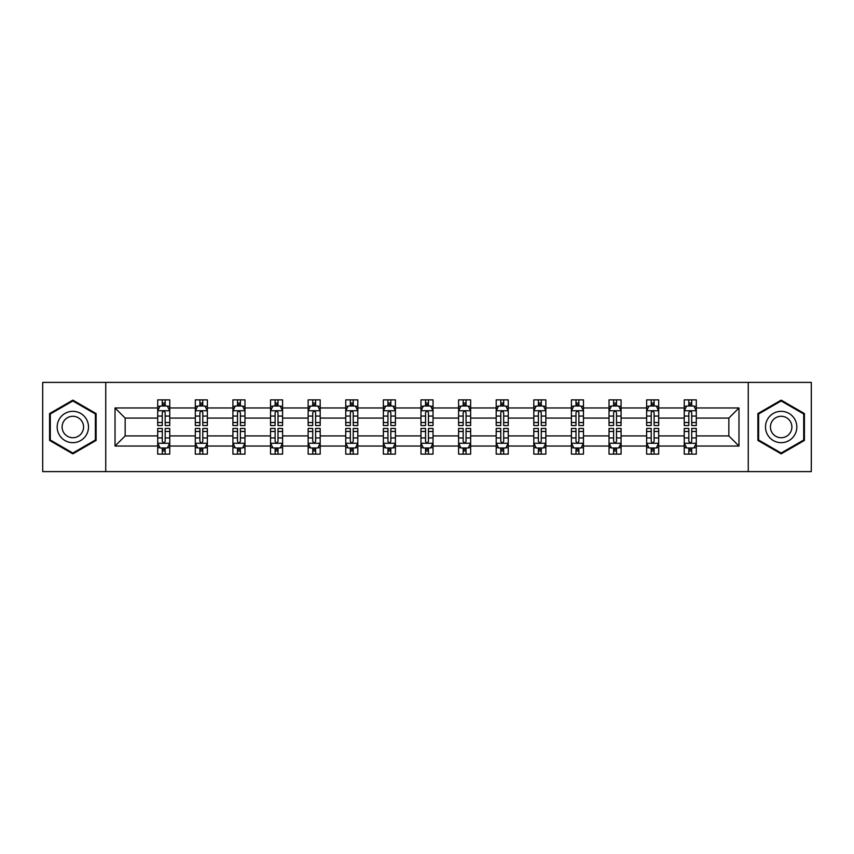 <?xml version="1.0" encoding="UTF-8"?>
<svg xmlns="http://www.w3.org/2000/svg" width="854" height="854" viewBox="0 0 854 854"><rect width="100%" height="100%" fill="white"/><g stroke="black" fill="none" stroke-linecap="round" stroke-linejoin="round"><path stroke-width="1.28" d="M748.253 471.6L811.3 471.6L811.3 382.4L748.253 382.4L748.253 471.6L105.747 471.6L105.747 382.4L42.7 382.4L42.7 471.6L105.747 471.6M696.298 446.044L696.298 435.924L728.846 435.924L738.977 446.044L696.298 446.044L696.298 454.125L691.719 454.125L691.719 447.976M748.253 382.4L105.747 382.4M684.246 446.044L658.69 446.044L658.69 435.924L684.246 435.924L684.246 454.125L696.298 454.125L696.298 447.688L694.035 447.688M658.69 446.044L658.69 454.125L654.111 454.125L654.111 447.976M646.638 446.044L621.082 446.044L621.082 435.924L646.638 435.924L646.638 454.125L658.69 454.125L658.69 447.688L656.427 447.688M621.082 446.044L621.082 454.125L616.503 454.125L616.503 447.976M609.019 446.044L583.463 446.044L583.463 435.924L609.019 435.924L609.019 454.125L621.082 454.125L621.082 447.688L618.808 447.688M583.463 446.044L583.463 454.125L578.884 454.125L578.884 447.976M571.411 446.044L545.855 446.044L545.855 435.924L571.411 435.924L571.411 454.125L583.463 454.125L583.463 447.688L581.2 447.688M545.855 446.044L545.855 454.125L541.276 454.125L541.276 447.976M533.803 446.044L508.247 446.044L508.247 435.924L533.803 435.924L533.803 454.125L545.855 454.125L545.855 447.688L543.592 447.688M508.247 446.044L508.247 454.125L503.668 454.125L503.668 447.976M496.195 446.044L470.639 446.044L470.639 435.924L496.195 435.924L496.195 454.125L508.247 454.125L508.247 447.688L505.984 447.688M470.639 446.044L470.639 454.125L466.06 454.125L466.06 447.976M458.587 446.044L433.031 446.044L433.031 435.924L458.587 435.924L458.587 454.125L470.639 454.125L470.639 447.688L468.376 447.688M433.031 446.044L433.031 454.125L428.452 454.125L428.452 447.976M420.969 446.044L395.413 446.044L395.413 435.924L420.969 435.924L420.969 454.125L433.031 454.125L433.031 447.688L430.758 447.688M395.413 446.044L395.413 454.125L390.833 454.125L390.833 447.976M383.361 446.044L357.805 446.044L357.805 435.924L383.361 435.924L383.361 454.125L395.413 454.125L395.413 447.688L393.15 447.688M357.805 446.044L357.805 454.125L353.225 454.125L353.225 447.976M345.753 446.044L320.197 446.044L320.197 435.924L345.753 435.924L345.753 454.125L357.805 454.125L357.805 447.688L355.542 447.688M320.197 446.044L320.197 454.125L315.617 454.125L315.617 447.976M308.145 446.044L282.589 446.044L282.589 435.924L308.145 435.924L308.145 454.125L320.197 454.125L320.197 447.688L317.934 447.688M282.589 446.044L282.589 454.125L278.009 454.125L278.009 447.976M270.537 446.044L244.981 446.044L244.981 435.924L270.537 435.924L270.537 454.125L282.589 454.125L282.589 447.688L280.315 447.688M244.981 446.044L244.981 454.125L240.39 454.125L240.39 447.976M232.918 446.044L207.362 446.044L207.362 435.924L232.918 435.924L232.918 454.125L244.981 454.125L244.981 447.688L242.707 447.688M207.362 446.044L207.362 454.125L202.782 454.125L202.782 447.976M195.31 446.044L169.754 446.044L169.754 435.924L195.31 435.924L195.31 454.125L207.362 454.125L207.362 447.688L205.099 447.688M169.754 446.044L169.754 454.125L165.174 454.125L165.174 447.976M157.702 446.044L115.023 446.044L115.023 407.956L157.702 407.956L157.702 418.076L125.154 418.076L125.154 435.924L157.702 435.924L157.702 454.125L169.754 454.125L169.754 447.688L167.491 447.688M159.965 406.312L157.702 406.312L157.702 399.875L157.702 407.956M162.281 406.024L162.281 399.875L157.702 399.875L169.754 399.875L169.754 407.956L195.31 407.956L195.31 399.875L207.362 399.875L207.362 407.956L232.918 407.956L232.918 399.875L244.981 399.875L244.981 407.956L270.537 407.956L270.537 399.875L282.589 399.875L282.589 407.956L308.145 407.956L308.145 399.875L320.197 399.875L320.197 407.956L345.753 407.956L345.753 399.875L357.805 399.875L357.805 407.956L383.361 407.956L383.361 399.875L395.413 399.875L395.413 407.956L420.969 407.956L420.969 399.875L433.031 399.875L433.031 407.956L458.587 407.956L458.587 399.875L470.639 399.875L470.639 407.956L496.195 407.956L496.195 399.875L508.247 399.875L508.247 407.956L533.803 407.956L533.803 399.875L545.855 399.875L545.855 407.956L571.411 407.956L571.411 399.875L583.463 399.875L583.463 407.956L609.019 407.956L609.019 399.875L621.082 399.875L621.082 407.956L646.638 407.956L646.638 399.875L658.69 399.875L658.69 407.956L684.246 407.956L684.246 399.875L696.298 399.875L696.298 407.956L738.977 407.956L738.977 446.044M684.246 407.956L684.246 418.076L658.69 418.076L658.69 407.956M646.638 407.956L646.638 418.076L621.082 418.076L621.082 407.956M609.019 407.956L609.019 418.076L583.463 418.076L583.463 407.956M571.411 407.956L571.411 418.076L545.855 418.076L545.855 407.956M533.803 407.956L533.803 418.076L508.247 418.076L508.247 407.956M496.195 407.956L496.195 418.076L470.639 418.076L470.639 407.956M458.587 407.956L458.587 418.076L433.031 418.076L433.031 407.956M420.969 407.956L420.969 418.076L395.413 418.076L395.413 407.956M383.361 407.956L383.361 418.076L357.805 418.076L357.805 407.956M345.753 407.956L345.753 418.076L320.197 418.076L320.197 407.956M308.145 407.956L308.145 418.076L282.589 418.076L282.589 407.956M270.537 407.956L270.537 418.076L244.981 418.076L244.981 407.956M232.918 407.956L232.918 418.076L207.362 418.076L207.362 407.956M195.31 407.956L195.31 418.076L169.754 418.076L169.754 407.956M115.023 407.956L125.154 418.076M728.846 435.924L728.846 418.076L696.298 418.076L696.298 407.956M688.826 405.906L691.719 405.906M651.218 405.906L654.111 405.906M613.61 405.906L616.503 405.906M575.991 405.906L578.884 405.906M538.383 405.906L541.276 405.906M500.775 405.906L503.668 405.906M463.167 405.906L466.06 405.906M425.548 405.906L428.452 405.906M387.94 405.906L390.833 405.906M350.332 405.906L353.225 405.906M312.724 405.906L315.617 405.906M275.116 405.906L278.009 405.906M237.497 405.906L240.39 405.906M199.889 405.906L202.782 405.906M162.281 405.906L165.174 405.906M162.281 448.094L165.174 448.094M199.889 448.094L202.782 448.094M237.497 448.094L240.39 448.094M275.116 448.094L278.009 448.094M312.724 448.094L315.617 448.094M350.332 448.094L353.225 448.094M387.94 448.094L390.833 448.094M425.548 448.094L428.452 448.094M463.167 448.094L466.06 448.094M500.775 448.094L503.668 448.094M538.383 448.094L541.276 448.094M575.991 448.094L578.884 448.094M613.61 448.094L616.503 448.094M651.218 448.094L654.111 448.094M688.826 448.094L691.719 448.094M125.154 435.924L115.023 446.044M738.977 407.956L728.846 418.076M96.107 413.571L72.836 400.131L49.575 413.571L49.575 440.429L72.836 453.869L96.107 440.429L96.107 413.571M757.893 413.571L757.893 440.429L781.164 453.869L804.425 440.429L804.425 413.571L781.164 400.131L757.893 413.571M165.174 403.013L162.281 403.013M157.702 422.527L157.702 425.548L162.281 425.548L162.281 422.527L157.702 422.527L157.702 418.076M169.754 418.076L169.754 425.548L165.174 425.548L165.174 412.653C164.214 410.795 163.242 410.795 162.281 412.653L162.281 422.527M167.491 406.312L169.754 406.312L169.754 399.875L165.174 399.875L165.174 406.024M169.754 410.849L167.341 406.024L160.114 406.024L157.702 410.849M162.281 450.987L165.174 450.987M169.754 431.473L169.754 428.452L165.174 428.452L165.174 431.473L169.754 431.473L169.754 435.924M157.702 435.924L157.702 428.452L162.281 428.452L162.281 441.347C163.242 443.205 164.214 443.205 165.174 441.347L165.174 431.473M159.965 447.688L157.702 447.688L157.702 454.125L162.281 454.125L162.281 447.976M157.702 443.151L160.114 447.976L167.341 447.976L169.754 443.151M202.782 403.013L199.889 403.013M197.573 406.312L195.31 406.312L195.31 399.875L199.889 399.875L199.889 406.024M195.31 422.527L195.31 425.548L199.889 425.548L199.889 422.527L195.31 422.527L195.31 418.076M207.362 418.076L207.362 425.548L202.782 425.548L202.782 412.653C201.822 410.795 200.861 410.795 199.889 412.653L199.889 422.527M205.099 406.312L207.362 406.312L207.362 399.875L202.782 399.875L202.782 406.024M207.362 410.849L204.949 406.024L197.722 406.024L195.31 410.849M240.39 403.013L237.497 403.013M235.192 406.312L232.918 406.312L232.918 399.875L237.497 399.875L237.497 406.024M232.918 422.527L232.918 425.548L237.497 425.548L237.497 422.527L232.918 422.527L232.918 418.076M244.981 418.076L244.981 425.548L240.39 425.548L240.39 412.653C239.43 410.795 238.469 410.795 237.497 412.653L237.497 422.527M242.707 406.312L244.981 406.312L244.981 399.875L240.39 399.875L240.39 406.024M244.981 410.849L242.568 406.024L235.33 406.024L232.918 410.849M199.889 450.987L202.782 450.987M207.362 431.473L207.362 428.452L202.782 428.452L202.782 431.473L207.362 431.473L207.362 435.924M195.31 435.924L195.31 428.452L199.889 428.452L199.889 441.347C200.85 443.205 201.822 443.205 202.782 441.347L202.782 431.473M197.573 447.688L195.31 447.688L195.31 454.125L199.889 454.125L199.889 447.976M195.31 443.151L197.722 447.976L204.949 447.976L207.362 443.151M237.497 450.987L240.39 450.987M244.981 431.473L244.981 428.452L240.39 428.452L240.39 431.473L244.981 431.473L244.981 435.924M232.918 435.924L232.918 428.452L237.497 428.452L237.497 441.347C238.469 443.205 239.43 443.205 240.39 441.347L240.39 431.473M235.192 447.688L232.918 447.688L232.918 454.125L237.497 454.125L237.497 447.976M232.918 443.151L235.33 447.976L242.568 447.976L244.981 443.151M59.268 419.165A15.671 15.671 0 0 0 65 440.568A15.671 15.671 0 0 0 86.403 434.835A15.671 15.671 0 0 0 80.671 413.432A15.671 15.671 0 0 0 59.268 419.165M63.548 421.63A10.728 10.728 0 0 0 67.477 436.287A10.728 10.728 0 0 0 82.123 432.37A10.728 10.728 0 0 0 78.205 417.713A10.728 10.728 0 0 0 63.548 421.63M95.381 413.987L95.381 440.013L72.836 453.026L50.29 440.013L50.29 413.987L72.836 400.974L95.381 413.987M767.597 419.165A15.671 15.671 0 0 0 773.329 440.568A15.671 15.671 0 0 0 794.732 434.835A15.671 15.671 0 0 0 789 413.432A15.671 15.671 0 0 0 767.597 419.165M771.877 421.63A10.728 10.728 0 0 0 775.795 436.287A10.728 10.728 0 0 0 790.452 432.37A10.728 10.728 0 0 0 786.523 417.713A10.728 10.728 0 0 0 771.877 421.63M803.71 413.987L803.71 440.013L781.164 453.026L758.619 440.013L758.619 413.987L781.164 400.974L803.71 413.987M278.009 403.013L275.116 403.013M272.8 406.312L270.537 406.312L270.537 399.875L275.116 399.875L275.116 406.024M270.537 422.527L270.537 425.548L275.116 425.548L275.116 422.527L270.537 422.527L270.537 418.076M282.589 418.076L282.589 425.548L278.009 425.548L278.009 412.653C277.038 410.795 276.077 410.795 275.116 412.653L275.116 422.527M280.315 406.312L282.589 406.312L282.589 399.875L278.009 399.875L278.009 406.024M282.589 410.849L280.176 406.024L272.938 406.024L270.537 410.849M275.116 450.987L278.009 450.987M282.589 431.473L282.589 428.452L278.009 428.452L278.009 431.473L282.589 431.473L282.589 435.924M270.537 435.924L270.537 428.452L275.116 428.452L275.116 441.347C276.077 443.205 277.038 443.205 278.009 441.347L278.009 431.473M272.8 447.688L270.537 447.688L270.537 454.125L275.116 454.125L275.116 447.976M270.537 443.151L272.938 447.976L280.176 447.976L282.589 443.151M315.617 403.013L312.724 403.013M310.408 406.312L308.145 406.312L308.145 399.875L312.724 399.875L312.724 406.024M308.145 422.527L308.145 425.548L312.724 425.548L312.724 422.527L308.145 422.527L308.145 418.076M320.197 418.076L320.197 425.548L315.617 425.548L315.617 412.653C314.656 410.795 313.685 410.795 312.724 412.653L312.724 422.527M317.934 406.312L320.197 406.312L320.197 399.875L315.617 399.875L315.617 406.024M320.197 410.849L317.784 406.024L310.557 406.024L308.145 410.849M312.724 450.987L315.617 450.987M320.197 431.473L320.197 428.452L315.617 428.452L315.617 431.473L320.197 431.473L320.197 435.924M308.145 435.924L308.145 428.452L312.724 428.452L312.724 441.347C313.685 443.205 314.646 443.205 315.617 441.347L315.617 431.473M310.408 447.688L308.145 447.688L308.145 454.125L312.724 454.125L312.724 447.976M308.145 443.151L310.557 447.976L317.784 447.976L320.197 443.151M353.225 403.013L350.332 403.013M348.016 406.312L345.753 406.312L345.753 399.875L350.332 399.875L350.332 406.024M345.753 422.527L345.753 425.548L350.332 425.548L350.332 422.527L345.753 422.527L345.753 418.076M357.805 418.076L357.805 425.548L353.225 425.548L353.225 412.653C352.264 410.795 351.304 410.795 350.332 412.653L350.332 422.527M355.542 406.312L357.805 406.312L357.805 399.875L353.225 399.875L353.225 406.024M357.805 410.849L355.392 406.024L348.165 406.024L345.753 410.849M350.332 450.987L353.225 450.987M357.805 431.473L357.805 428.452L353.225 428.452L353.225 431.473L357.805 431.473L357.805 435.924M345.753 435.924L345.753 428.452L350.332 428.452L350.332 441.347C351.293 443.205 352.264 443.205 353.225 441.347L353.225 431.473M348.016 447.688L345.753 447.688L345.753 454.125L350.332 454.125L350.332 447.976M345.753 443.151L348.165 447.976L355.392 447.976L357.805 443.151M390.833 403.013L387.94 403.013M385.624 406.312L383.361 406.312L383.361 399.875L387.94 399.875L387.94 406.024M383.361 422.527L383.361 425.548L387.94 425.548L387.94 422.527L383.361 422.527L383.361 418.076M395.413 418.076L395.413 425.548L390.833 425.548L390.833 412.653C389.872 410.795 388.912 410.795 387.94 412.653L387.94 422.527M393.15 406.312L395.413 406.312L395.413 399.875L390.833 399.875L390.833 406.024M395.413 410.849L393.011 406.024L385.773 406.024L383.361 410.849M387.94 450.987L390.833 450.987M395.413 431.473L395.413 428.452L390.833 428.452L390.833 431.473L395.413 431.473L395.413 435.924M383.361 435.924L383.361 428.452L387.94 428.452L387.94 441.347C388.901 443.205 389.872 443.205 390.833 441.347L390.833 431.473M385.624 447.688L383.361 447.688L383.361 454.125L387.94 454.125L387.94 447.976M383.361 443.151L385.773 447.976L393.011 447.976L395.413 443.151M428.452 403.013L425.548 403.013M423.242 406.312L420.969 406.312L420.969 399.875L425.548 399.875L425.548 406.024M420.969 422.527L420.969 425.548L425.548 425.548L425.548 422.527L420.969 422.527L420.969 418.076M433.031 418.076L433.031 425.548L428.452 425.548L428.452 412.653C427.48 410.795 426.52 410.795 425.548 412.653L425.548 422.527M430.758 406.312L433.031 406.312L433.031 399.875L428.452 399.875L428.452 406.024M433.031 410.849L430.619 406.024L423.381 406.024L420.969 410.849M425.548 450.987L428.452 450.987M433.031 431.473L433.031 428.452L428.452 428.452L428.452 431.473L433.031 431.473L433.031 435.924M420.969 435.924L420.969 428.452L425.548 428.452L425.548 441.347C426.52 443.205 427.48 443.205 428.452 441.347L428.452 431.473M423.242 447.688L420.969 447.688L420.969 454.125L425.548 454.125L425.548 447.976M420.969 443.151L423.381 447.976L430.619 447.976L433.031 443.151M466.06 403.013L463.167 403.013M460.85 406.312L458.587 406.312L458.587 399.875L463.167 399.875L463.167 406.024M458.587 422.527L458.587 425.548L463.167 425.548L463.167 422.527L458.587 422.527L458.587 418.076M470.639 418.076L470.639 425.548L466.06 425.548L466.06 412.653C465.099 410.795 464.128 410.795 463.167 412.653L463.167 422.527M468.376 406.312L470.639 406.312L470.639 399.875L466.06 399.875L466.06 406.024M470.639 410.849L468.227 406.024L460.989 406.024L458.587 410.849M463.167 450.987L466.06 450.987M470.639 431.473L470.639 428.452L466.06 428.452L466.06 431.473L470.639 431.473L470.639 435.924M458.587 435.924L458.587 428.452L463.167 428.452L463.167 441.347C464.128 443.205 465.088 443.205 466.06 441.347L466.06 431.473M460.85 447.688L458.587 447.688L458.587 454.125L463.167 454.125L463.167 447.976M458.587 443.151L460.989 447.976L468.227 447.976L470.639 443.151M503.668 403.013L500.775 403.013M498.458 406.312L496.195 406.312L496.195 399.875L500.775 399.875L500.775 406.024M496.195 422.527L496.195 425.548L500.775 425.548L500.775 422.527L496.195 422.527L496.195 418.076M508.247 418.076L508.247 425.548L503.668 425.548L503.668 412.653C502.707 410.795 501.736 410.795 500.775 412.653L500.775 422.527M505.984 406.312L508.247 406.312L508.247 399.875L503.668 399.875L503.668 406.024M508.247 410.849L505.835 406.024L498.608 406.024L496.195 410.849M541.276 403.013L538.383 403.013M536.066 406.312L533.803 406.312L533.803 399.875L538.383 399.875L538.383 406.024M533.803 422.527L533.803 425.548L538.383 425.548L538.383 422.527L533.803 422.527L533.803 418.076M545.855 418.076L545.855 425.548L541.276 425.548L541.276 412.653C540.315 410.795 539.354 410.795 538.383 412.653L538.383 422.527M543.592 406.312L545.855 406.312L545.855 399.875L541.276 399.875L541.276 406.024M545.855 410.849L543.443 406.024L536.216 406.024L533.803 410.849M578.884 403.013L575.991 403.013M573.685 406.312L571.411 406.312L571.411 399.875L575.991 399.875L575.991 406.024M571.411 422.527L571.411 425.548L575.991 425.548L575.991 422.527L571.411 422.527L571.411 418.076M583.463 418.076L583.463 425.548L578.884 425.548L578.884 412.653C577.923 410.795 576.962 410.795 575.991 412.653L575.991 422.527M581.2 406.312L583.463 406.312L583.463 399.875L578.884 399.875L578.884 406.024M583.463 410.849L581.062 406.024L573.824 406.024L571.411 410.849M500.775 450.987L503.668 450.987M508.247 431.473L508.247 428.452L503.668 428.452L503.668 431.473L508.247 431.473L508.247 435.924M496.195 435.924L496.195 428.452L500.775 428.452L500.775 441.347C501.736 443.205 502.696 443.205 503.668 441.347L503.668 431.473M498.458 447.688L496.195 447.688L496.195 454.125L500.775 454.125L500.775 447.976M496.195 443.151L498.608 447.976L505.835 447.976L508.247 443.151M538.383 450.987L541.276 450.987M545.855 431.473L545.855 428.452L541.276 428.452L541.276 431.473L545.855 431.473L545.855 435.924M533.803 435.924L533.803 428.452L538.383 428.452L538.383 441.347C539.344 443.205 540.315 443.205 541.276 441.347L541.276 431.473M536.066 447.688L533.803 447.688L533.803 454.125L538.383 454.125L538.383 447.976M533.803 443.151L536.216 447.976L543.443 447.976L545.855 443.151M575.991 450.987L578.884 450.987M583.463 431.473L583.463 428.452L578.884 428.452L578.884 431.473L583.463 431.473L583.463 435.924M571.411 435.924L571.411 428.452L575.991 428.452L575.991 441.347C576.962 443.205 577.923 443.205 578.884 441.347L578.884 431.473M573.685 447.688L571.411 447.688L571.411 454.125L575.991 454.125L575.991 447.976M571.411 443.151L573.824 447.976L581.062 447.976L583.463 443.151M616.503 403.013L613.61 403.013M611.293 406.312L609.019 406.312L609.019 399.875L613.61 399.875L613.61 406.024M609.019 422.527L609.019 425.548L613.61 425.548L613.61 422.527L609.019 422.527L609.019 418.076M621.082 418.076L621.082 425.548L616.503 425.548L616.503 412.653C615.531 410.795 614.57 410.795 613.61 412.653L613.61 422.527M618.808 406.312L621.082 406.312L621.082 399.875L616.503 399.875L616.503 406.024M621.082 410.849L618.67 406.024L611.432 406.024L609.019 410.849M613.61 450.987L616.503 450.987M621.082 431.473L621.082 428.452L616.503 428.452L616.503 431.473L621.082 431.473L621.082 435.924M609.019 435.924L609.019 428.452L613.61 428.452L613.61 441.347C614.57 443.205 615.531 443.205 616.503 441.347L616.503 431.473M611.293 447.688L609.019 447.688L609.019 454.125L613.61 454.125L613.61 447.976M609.019 443.151L611.432 447.976L618.67 447.976L621.082 443.151M654.111 403.013L651.218 403.013M648.901 406.312L646.638 406.312L646.638 399.875L651.218 399.875L651.218 406.024M646.638 422.527L646.638 425.548L651.218 425.548L651.218 422.527L646.638 422.527L646.638 418.076M658.69 418.076L658.69 425.548L654.111 425.548L654.111 412.653C653.15 410.795 652.178 410.795 651.218 412.653L651.218 422.527M656.427 406.312L658.69 406.312L658.69 399.875L654.111 399.875L654.111 406.024M658.69 410.849L656.278 406.024L649.051 406.024L646.638 410.849M651.218 450.987L654.111 450.987M658.69 431.473L658.69 428.452L654.111 428.452L654.111 431.473L658.69 431.473L658.69 435.924M646.638 435.924L646.638 428.452L651.218 428.452L651.218 441.347C652.178 443.205 653.139 443.205 654.111 441.347L654.111 431.473M648.901 447.688L646.638 447.688L646.638 454.125L651.218 454.125L651.218 447.976M646.638 443.151L649.051 447.976L656.278 447.976L658.69 443.151M691.719 403.013L688.826 403.013M686.509 406.312L684.246 406.312L684.246 399.875L688.826 399.875L688.826 406.024M684.246 422.527L684.246 425.548L688.826 425.548L688.826 422.527L684.246 422.527L684.246 418.076M696.298 418.076L696.298 425.548L691.719 425.548L691.719 412.653C690.758 410.795 689.786 410.795 688.826 412.653L688.826 422.527M694.035 406.312L696.298 406.312L696.298 399.875L691.719 399.875L691.719 406.024M696.298 410.849L693.886 406.024L686.659 406.024L684.246 410.849M688.826 450.987L691.719 450.987M696.298 431.473L696.298 428.452L691.719 428.452L691.719 431.473L696.298 431.473L696.298 435.924M684.246 435.924L684.246 428.452L688.826 428.452L688.826 441.347C689.786 443.205 690.758 443.205 691.719 441.347L691.719 431.473M686.509 447.688L684.246 447.688L684.246 454.125L688.826 454.125L688.826 447.976M684.246 443.151L686.659 447.976L693.886 447.976L696.298 443.151M169.69 410.731L157.766 410.731M169.754 422.527L165.174 422.527M162.281 416.069L157.702 416.069M169.754 416.069L165.174 416.069M165.174 404.55L162.281 404.55M157.766 443.269L169.69 443.269M157.702 431.473L162.281 431.473M165.174 437.931L169.754 437.931M157.702 437.931L162.281 437.931M162.281 449.45L165.174 449.45M207.308 410.731L195.374 410.731M207.362 422.527L202.782 422.527M199.889 416.069L195.31 416.069M207.362 416.069L202.782 416.069M202.782 404.55L199.889 404.55M244.917 410.731L232.982 410.731M244.981 422.527L240.39 422.527M237.497 416.069L232.918 416.069M244.981 416.069L240.39 416.069M240.39 404.55L237.497 404.55M195.374 443.269L207.308 443.269M195.31 431.473L199.889 431.473M202.782 437.931L207.362 437.931M195.31 437.931L199.889 437.931M199.889 449.45L202.782 449.45M232.982 443.269L244.917 443.269M232.918 431.473L237.497 431.473M240.39 437.931L244.981 437.931M232.918 437.931L237.497 437.931M237.497 449.45L240.39 449.45M282.525 410.731L270.59 410.731M282.589 422.527L278.009 422.527M275.116 416.069L270.537 416.069M282.589 416.069L278.009 416.069M278.009 404.55L275.116 404.55M270.59 443.269L282.525 443.269M270.537 431.473L275.116 431.473M278.009 437.931L282.589 437.931M270.537 437.931L275.116 437.931M275.116 449.45L278.009 449.45M320.133 410.731L308.198 410.731M320.197 422.527L315.617 422.527M312.724 416.069L308.145 416.069M320.197 416.069L315.617 416.069M315.617 404.55L312.724 404.55M308.198 443.269L320.133 443.269M308.145 431.473L312.724 431.473M315.617 437.931L320.197 437.931M308.145 437.931L312.724 437.931M312.724 449.45L315.617 449.45M357.751 410.731L345.817 410.731M357.805 422.527L353.225 422.527M350.332 416.069L345.753 416.069M357.805 416.069L353.225 416.069M353.225 404.55L350.332 404.55M345.817 443.269L357.751 443.269M345.753 431.473L350.332 431.473M353.225 437.931L357.805 437.931M345.753 437.931L350.332 437.931M350.332 449.45L353.225 449.45M395.359 410.731L383.425 410.731M395.413 422.527L390.833 422.527M387.94 416.069L383.361 416.069M395.413 416.069L390.833 416.069M390.833 404.55L387.94 404.55M383.425 443.269L395.359 443.269M383.361 431.473L387.94 431.473M390.833 437.931L395.413 437.931M383.361 437.931L387.94 437.931M387.94 449.45L390.833 449.45M432.967 410.731L421.033 410.731M433.031 422.527L428.452 422.527M425.548 416.069L420.969 416.069M433.031 416.069L428.452 416.069M428.452 404.55L425.548 404.55M421.033 443.269L432.967 443.269M420.969 431.473L425.548 431.473M428.452 437.931L433.031 437.931M420.969 437.931L425.548 437.931M425.548 449.45L428.452 449.45M470.575 410.731L458.641 410.731M470.639 422.527L466.06 422.527M463.167 416.069L458.587 416.069M470.639 416.069L466.06 416.069M466.06 404.55L463.167 404.55M458.641 443.269L470.575 443.269M458.587 431.473L463.167 431.473M466.06 437.931L470.639 437.931M458.587 437.931L463.167 437.931M463.167 449.45L466.06 449.45M508.183 410.731L496.249 410.731M508.247 422.527L503.668 422.527M500.775 416.069L496.195 416.069M508.247 416.069L503.668 416.069M503.668 404.55L500.775 404.55M545.802 410.731L533.867 410.731M545.855 422.527L541.276 422.527M538.383 416.069L533.803 416.069M545.855 416.069L541.276 416.069M541.276 404.55L538.383 404.55M583.41 410.731L571.475 410.731M583.463 422.527L578.884 422.527M575.991 416.069L571.411 416.069M583.463 416.069L578.884 416.069M578.884 404.55L575.991 404.55M496.249 443.269L508.183 443.269M496.195 431.473L500.775 431.473M503.668 437.931L508.247 437.931M496.195 437.931L500.775 437.931M500.775 449.45L503.668 449.45M533.867 443.269L545.802 443.269M533.803 431.473L538.383 431.473M541.276 437.931L545.855 437.931M533.803 437.931L538.383 437.931M538.383 449.45L541.276 449.45M571.475 443.269L583.41 443.269M571.411 431.473L575.991 431.473M578.884 437.931L583.463 437.931M571.411 437.931L575.991 437.931M575.991 449.45L578.884 449.45M621.018 410.731L609.083 410.731M621.082 422.527L616.503 422.527M613.61 416.069L609.019 416.069M621.082 416.069L616.503 416.069M616.503 404.55L613.61 404.55M609.083 443.269L621.018 443.269M609.019 431.473L613.61 431.473M616.503 437.931L621.082 437.931M609.019 437.931L613.61 437.931M613.61 449.45L616.503 449.45M658.626 410.731L646.691 410.731M658.69 422.527L654.111 422.527M651.218 416.069L646.638 416.069M658.69 416.069L654.111 416.069M654.111 404.55L651.218 404.55M646.691 443.269L658.626 443.269M646.638 431.473L651.218 431.473M654.111 437.931L658.69 437.931M646.638 437.931L651.218 437.931M651.218 449.45L654.111 449.45M696.234 410.731L684.31 410.731M696.298 422.527L691.719 422.527M688.826 416.069L684.246 416.069M696.298 416.069L691.719 416.069M691.719 404.55L688.826 404.55M684.31 443.269L696.234 443.269M684.246 431.473L688.826 431.473M691.719 437.931L696.298 437.931M684.246 437.931L688.826 437.931M688.826 449.45L691.719 449.45"/></g></svg>
